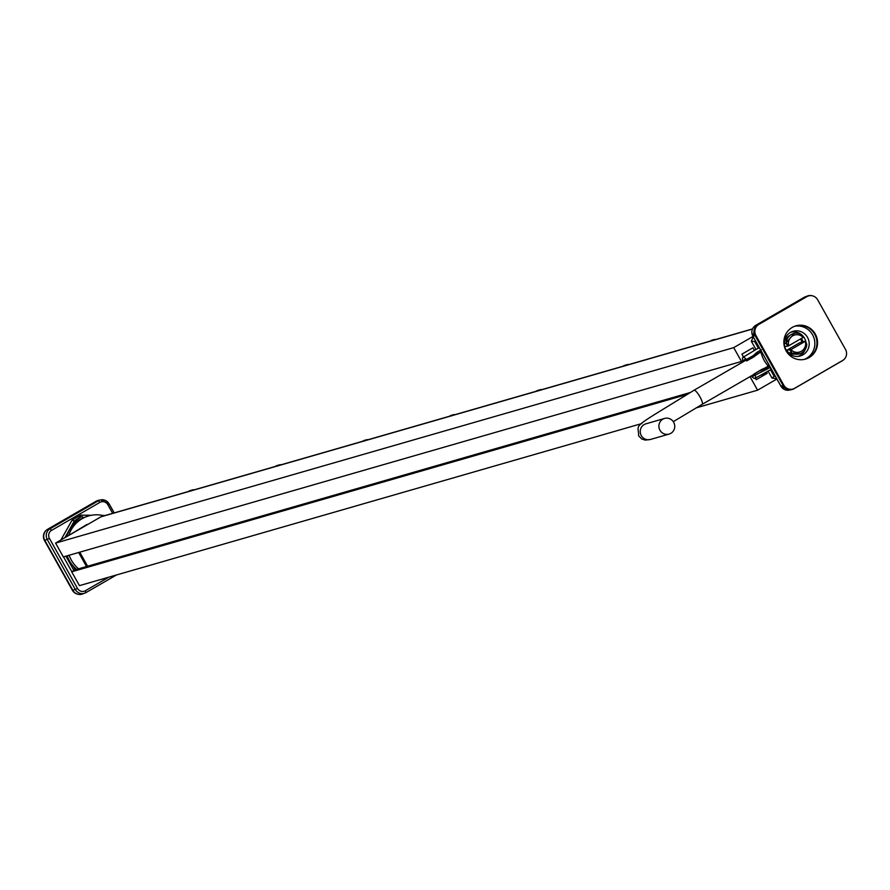 <?xml version="1.0" encoding="UTF-8"?>
<svg xmlns="http://www.w3.org/2000/svg" width="890" height="890" viewBox="0 0 890 890"><rect width="100%" height="100%" fill="white"/><g stroke="black" fill="none" stroke-linecap="round" stroke-linejoin="round"><path stroke-width="1.33" d="M788.729 345.754L786.248 343.017A10.569 10.257 -106.1 0 1 801.2 334.362L803.136 337.41A8.844 8.588 73.9 0 0 788.729 345.754L803.136 337.41M794.303 333.349L785.959 343.095L787.65 346.221L788.362 345.943M784.691 346.744L787.55 346.043M788.44 336.364A9.367 9.1 -106.1 0 1 789.041 336.12M784.402 343.629L786.004 343.173M794.203 354.075A9.367 9.1 -106.1 0 1 793.569 354.176M786.682 350.304L799.676 342.784L805.506 341.182L806.796 344.341A10.569 10.257 -106.1 0 1 791.844 352.996L790.543 349.837L789.786 350.015L790.81 349.425L786.682 350.304L787.272 351.328M801.979 342.294A9.868 9.579 73.9 0 0 800.41 338.99M794.692 354.164A9.779 9.49 -106.1 0 1 789.408 335.764M801.323 338.467A9.779 9.49 -106.1 0 1 803.08 342.049M797.941 356.401A12.627 12.26 73.9 0 0 805.294 349.325M805.951 342.194A12.627 12.26 73.9 0 0 801.312 334.507M800.956 334.24A12.627 12.26 73.9 0 0 790.954 332.159M802.969 354.81A12.838 12.471 73.9 0 0 792.3 331.57A12.838 12.471 73.9 0 0 799.398 356.178A12.838 12.471 73.9 0 0 802.969 354.81M804.315 359.404A17.344 16.843 73.9 0 0 794.748 326.23M795.638 325.929A17.311 16.81 -106.1 0 1 808.61 357.702A17.311 16.81 -106.1 0 1 805.227 359.182M792.256 327.398A17.311 16.81 -106.1 0 1 816.186 335.886A17.311 16.81 -106.1 0 1 805.506 359.104A17.311 16.81 -106.1 0 1 792.256 327.398M842.619 360.495A8.144 7.91 73.9 0 0 845.5 349.436L817.643 299.785A8.144 7.91 73.9 0 0 806.807 296.659L758.803 324.45A8.144 7.91 73.9 0 0 755.922 335.519L783.779 385.159A8.144 7.91 73.9 0 0 794.625 388.285L842.619 360.495M780.931 386.149L783.156 385.604A8.144 7.91 73.9 0 0 793.991 388.719L842.329 360.739A8.144 7.91 73.9 0 0 843.542 359.872M783.156 385.604L755.087 335.597A8.144 7.91 73.9 0 1 757.969 324.539L806.318 296.548A8.144 7.91 73.9 0 1 812.203 295.78M808.242 296.014A8.144 7.91 73.9 0 0 806.24 296.826L806.807 296.659M792.612 389.097A8.144 7.91 73.9 0 1 783.222 385.326L755.365 335.675A8.144 7.91 73.9 0 1 758.236 324.616L806.24 296.826M771.263 369.005A30.549 29.659 -106.1 0 1 760.572 349.959M752.996 336.464L733.705 347.634L741.47 361.462L742.772 360.706M750.003 376.67L757.59 390.187L776.881 379.018M755.376 378.139L756.244 379.685L767.213 373.333L766.457 371.987M754.375 350.46L752.884 347.801L741.915 354.153L743.517 357.012M752.451 329.055L100.904 516.845L55.569 543.089L733.705 347.634M55.569 543.089L63.324 556.918L741.47 361.462M87.632 566.229L79.755 552.189M641.901 423.529L79.444 585.642L71.689 571.814L75.116 569.834L689.961 392.612M100.904 516.845A4.072 3.961 -106.1 0 1 101.772 516.478L752.506 328.911M767.213 373.333L760.572 375.257M71.689 571.814L686.602 394.582M696.058 407.92L757.59 390.187M712.389 340.692L713.624 340.125M714.737 339.802L711.054 340.492A0.812 0.79 -106.1 0 1 711.388 340.392M715.304 339.635L715.315 339.635A0.812 0.812 0 0 0 714.559 339.457A0.812 0.79 -106.1 0 1 715.304 339.635M713.457 340.047L714.403 339.524A0.812 0.79 -106.1 0 1 714.559 339.457L711.221 340.425A0.812 0.812 0 0 0 711.054 340.492L711.043 340.503M190.938 490.991L192.162 490.423M187.2 492.07L189.603 490.791A0.812 0.79 -106.1 0 1 189.937 490.69M193.853 489.934L193.842 489.934A0.812 0.812 0 0 0 193.108 489.756A0.812 0.79 -106.1 0 1 193.842 489.934M192.006 490.346L192.941 489.823A0.812 0.79 -106.1 0 1 193.108 489.756L189.759 490.724A0.812 0.812 0 0 0 189.592 490.791L193.286 490.101M277.847 465.948L279.082 465.37M274.109 467.016L276.512 465.737A0.812 0.79 -106.1 0 1 276.846 465.648M280.762 464.892L280.773 464.88A0.812 0.812 0 0 0 280.016 464.714A0.812 0.79 -106.1 0 1 280.751 464.892M278.915 465.303L279.849 464.78A0.812 0.79 -106.1 0 1 280.016 464.714L276.668 465.67A0.812 0.812 0 0 0 276.501 465.748L280.194 465.047M364.755 440.895L365.99 440.328M367.103 440.005L363.42 440.695A0.812 0.79 -106.1 0 1 363.754 440.595M367.67 439.838L367.67 439.838A0.812 0.812 0 0 0 366.925 439.66A0.812 0.79 -106.1 0 1 367.67 439.838M365.823 440.25L366.758 439.727A0.812 0.79 -106.1 0 1 366.925 439.66L363.587 440.628A0.812 0.812 0 0 0 363.409 440.695L363.409 440.695M451.664 415.841L452.899 415.274M454.011 414.951L450.329 415.641A0.812 0.79 -106.1 0 1 450.663 415.541M454.579 414.784L454.579 414.784A0.812 0.812 0 0 0 453.833 414.607A0.812 0.79 -106.1 0 1 454.579 414.784M452.732 415.196L453.666 414.673A0.812 0.79 -106.1 0 1 453.833 414.607L450.496 415.574A0.812 0.812 0 0 0 450.318 415.641L450.318 415.652M538.572 390.799L539.807 390.221M534.834 391.867L537.237 390.588A0.812 0.79 -106.1 0 1 537.571 390.499M541.487 389.742L541.487 389.731A0.812 0.812 0 0 0 540.742 389.564A0.812 0.79 -106.1 0 1 541.487 389.731M539.64 390.154L540.575 389.631A0.812 0.79 -106.1 0 1 540.742 389.564L537.404 390.521A0.812 0.812 0 0 0 537.226 390.599L540.92 389.898M625.481 365.745L626.716 365.167M623.189 366.068L624.146 365.545A0.812 0.79 -106.1 0 1 624.48 365.445M628.396 364.689L628.396 364.689A0.812 0.812 0 0 0 627.65 364.511A0.812 0.79 -106.1 0 1 628.396 364.689M626.549 365.1L627.483 364.577A0.812 0.79 -106.1 0 1 627.65 364.511L624.313 365.478A0.812 0.812 0 0 0 624.135 365.545L627.828 364.856M86.519 566.541L78.643 552.512M86.897 566.441L79.021 552.401M88.655 523.943L100.381 517.135M69.109 535.257L87.064 524.399M68.797 535.435A30.549 29.659 -106.1 0 1 82.158 518.681A30.549 29.659 -106.1 0 1 86.619 516.589A30.549 29.659 -106.1 0 1 104.152 515.788M78.576 568.832A30.549 29.659 -106.1 0 1 69.142 555.249M66.628 536.692A30.382 29.503 -106.1 0 1 79.611 519.727A30.382 29.503 -106.1 0 1 80.089 519.449A30.382 29.503 -106.1 0 1 80.578 519.17A30.382 29.503 -106.1 0 1 84.528 517.357L86.619 516.589M76.618 569.4A30.382 29.503 -106.1 0 1 67.151 555.827M83.026 517.969L82.614 516.745L80.901 516.912L75.728 520.717L73.492 524.677M112.652 513.341L107.79 504.675A5.93 5.763 73.9 0 0 99.891 502.394L98.445 500.759L96.009 501.281A8.144 7.91 -106.1 0 1 98.278 500.403L100.659 499.902A7.966 7.732 73.9 0 0 98.445 500.759L50.096 528.749A7.966 7.732 73.9 0 0 47.281 539.562L75.338 589.569A7.966 7.732 73.9 0 0 85.941 592.618L116.379 575.007L85.974 592.606M96.009 501.281L47.671 529.261A8.144 7.91 -106.1 0 0 44.789 540.33L72.847 590.326A8.144 7.91 -106.1 0 0 82.492 594.008L85.963 592.618L85.407 590.715L108.758 577.198M44.867 540.464L44.5 540.564A8.144 7.91 -106.1 0 1 46.458 530.129M44.5 540.564L72.357 590.215A8.144 7.91 -106.1 0 0 77.797 594.22M80.245 517.079L74.304 521.006L77.297 521.284M753.229 336.999L751.338 341.259L755.966 349.503M768.07 371.086L771.986 378.05L774.189 376.348L770.484 369.751A12.427 2.881 -120.1 0 0 770.618 369.673A12.427 2.881 -120.1 0 0 771.085 368.849M776.714 378.728L771.986 378.05M758.358 353.152L753.318 357.202L760.906 351.717L757.924 353.397L757.312 352.084L761.328 349.837M753.329 357.19L754.52 356.412M768.537 366.402L764.543 368.861L760.661 370.273L761.796 369.383L767.747 366.869M761.796 369.383L753.941 374.067A9.367 2.169 59.9 0 1 753.685 375.947A9.367 2.169 59.9 0 1 752.128 375.435M743.973 361.34A9.367 2.169 59.9 0 1 744.296 359.738A9.367 2.169 59.9 0 1 746.554 360.906L746.432 359.471A12.104 2.804 -120.1 0 0 742.905 357.38A12.104 2.804 -120.1 0 0 743.106 361.841M753.697 356.968L747.01 360.739L753.318 357.202L752.751 355.944L754.142 354.832L754.943 355.911L756.389 354.954M759.771 348.535A12.427 2.881 -120.1 0 0 758.336 348.101L742.905 357.38M769.794 367.681L755.232 375.157L753.941 374.067M751.26 375.936A12.104 2.804 -120.1 0 0 755.031 378.328A12.104 2.804 -120.1 0 0 755.232 375.157M746.432 359.471L752.751 355.944M754.142 354.832L757.312 352.084M755.61 341.115L754.631 341.482L758.336 348.101M754.631 341.482L751.338 341.259M766.991 369.339L766.168 368.093L768.715 366.591M765.144 370.173L764.543 368.861L766.068 367.681M763.097 370.796L762.563 369.506L763.954 368.438M758.058 353.397L756.456 354.465L755.677 353.297M789.486 353.007L791.232 352.507M789.786 350.015L791.844 352.996M800.021 353.653L791.566 353.085M805.506 341.182L790.543 349.837M790.91 349.659A8.844 8.588 73.9 0 0 805.328 341.315M759.849 352.307A8.144 1.891 59.9 0 1 761.261 353.197M659.968 430.237A8.144 7.91 -106.1 0 1 664.574 418.434A8.144 7.91 -106.1 0 1 673.685 422.294A8.144 7.91 -106.1 0 1 669.08 434.086A8.144 7.91 -106.1 0 1 659.968 430.237M767.948 365.745A8.144 1.891 59.9 0 1 767.636 366.457L764.588 368.226M804.026 297.394L806.318 296.548M752.873 336.142L752.895 336.186A7.966 7.732 -106.1 0 1 755.71 325.362L804.059 297.382A7.966 7.732 -106.1 0 1 805.227 296.826L807.508 295.992M755.087 335.597L752.895 336.186L780.964 386.182A7.966 7.732 -106.1 0 0 789.341 390.098L780.908 386.193L752.851 336.186L755.699 325.373L757.969 324.539M80.578 519.17L79.611 519.727M80.901 516.912L82.636 516.756M99.891 502.394L51.553 530.384A5.93 5.763 73.9 0 0 49.451 538.439L77.508 588.446A5.93 5.763 73.9 0 0 85.407 590.715M105.153 515.499L102.695 515.443M91.336 515.288L80.701 515.143L72.123 520.105L60.865 540.03M63.502 556.873L71.834 571.725M107 577.71L107.79 577.477M114.142 512.907L109.07 503.851M107.79 504.675L109.036 503.818A7.966 7.732 73.9 0 0 100.659 499.902L109.092 503.807L114.198 512.896M51.553 530.384L50.096 528.749L47.671 529.261M49.451 538.439L44.789 540.33M77.508 588.446L72.847 590.326M80.701 515.143L80.968 516.901M72.123 520.105L74.304 521.006L64.859 537.716M73.18 566.085L75.261 569.789M65.916 556.183L73.948 570.501M775.257 376.125L774.189 376.348M761.462 371.464L760.661 370.273L754.42 373.956M783.222 385.326L783.779 385.159M755.365 335.675L755.922 335.519M758.236 324.616L758.803 324.45M745.831 360.261L693.977 390.276A8.144 1.891 59.9 0 1 699.929 396.784A8.144 1.891 59.9 0 1 702.143 404.372L673.296 421.66M669.08 434.086L650.412 439.471A8.144 7.91 -106.1 0 1 641.301 435.611A8.144 7.91 -106.1 0 1 645.906 423.818L645.639 423.896M755.699 325.373L805.227 296.826M789.341 390.098L791.722 389.598M188.647 491.313L189.592 490.791M276.501 465.748L275.099 466.516M537.226 390.599L535.825 391.366M623.2 366.068L624.135 365.545M79.522 517.19L80.957 516.901M755.031 378.328L770.618 369.673M792.334 389.175L792.901 389.019M807.964 296.092L808.532 295.925M693.977 390.276C627.806 431.205 638.898 422.172 638.597 435.789L641.735 438.97L645.294 440.105L650.412 439.471M664.574 418.434L645.906 423.818M702.143 404.372L753.986 374.356"/></g></svg>
